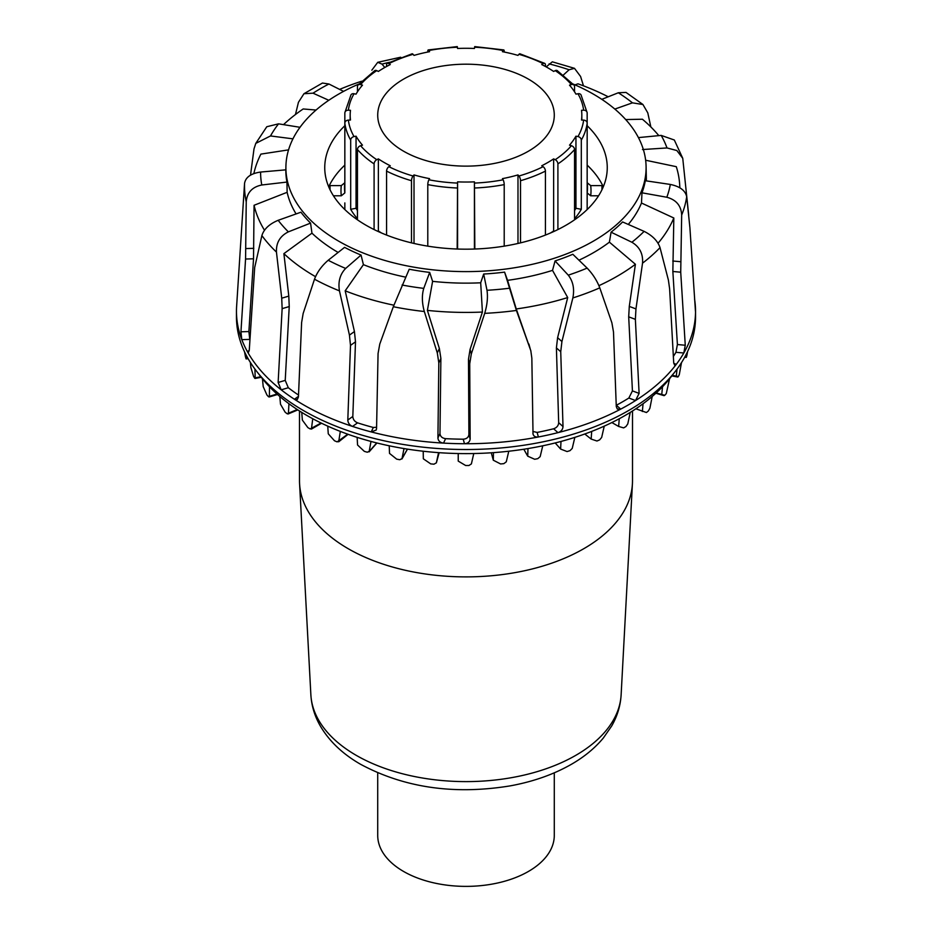 <?xml version="1.0" encoding="UTF-8"?>
<svg xmlns="http://www.w3.org/2000/svg" width="932" height="932" viewBox="0 0 932 932"><rect width="100%" height="100%" fill="white"/><g stroke="black" fill="none" stroke-linecap="round" stroke-linejoin="round"><path stroke-width="1.4" d="M632.502 410.977L632.502 480.761A166.502 96.124 180 0 1 632.42 483.731A166.502 96.124 180 0 1 527.337 570.128A166.502 96.124 180 0 1 348.265 548.738A166.502 96.124 180 0 1 299.58 483.731A166.502 96.124 180 0 1 299.498 480.761L299.498 410.977M554.284 772.838L554.284 835.41A88.284 50.969 180 0 1 499.785 882.499A88.284 50.969 180 0 1 403.579 871.455A88.284 50.969 180 0 1 377.716 835.41L377.716 772.838M504.212 246.153L504.212 184.618A3.53 0.909 -100.8 0 0 503.094 179.794L502.43 178.641A115.824 66.871 0 0 0 517.982 174.913L518.938 176.008A3.53 1.293 73.8 0 1 520.522 180.715L520.522 242.868M517.982 174.913L517.982 243.462M457.169 249.03L457.577 181.857A115.824 66.871 0 0 0 474.423 181.857L474.831 249.03M474.423 181.857L474.423 249.042M457.577 181.857L457.577 249.042M411.478 242.868L411.478 180.715A3.53 1.293 -73.8 0 1 413.062 176.008L414.018 174.913A115.824 66.871 0 0 0 429.57 178.641L428.906 179.794A3.53 0.909 100.8 0 0 427.788 184.618L427.788 246.153M414.018 174.913L414.018 243.462M374.093 229.563L374.093 163.904A3.53 2.179 -56.3 0 1 376.761 159.687L378.357 158.883A115.824 66.871 0 0 0 390.263 165.756L388.877 166.688A3.53 1.887 116.5 0 0 386.57 171.104L386.57 235.074M378.357 158.883L378.357 230.961A115.824 66.871 0 0 0 381.538 233M377.705 231.287L378.357 230.961M360.602 145.718A3.53 2.575 139 0 0 357.445 149.516L357.445 218.717A121.475 70.133 180 0 1 350.688 209.304L350.688 140.103A3.53 2.738 -29.9 0 1 354.043 136.573L356.047 136.189A115.824 66.871 0 0 0 362.49 145.171L360.602 145.718A117.945 68.094 180 0 0 376.761 159.687M356.047 136.189L356.047 208.279A115.824 66.871 0 0 0 357.445 210.562M350.688 209.304L356.047 208.279M350.688 140.103A121.475 70.133 0 0 1 344.84 123.141L344.84 112.947A3.53 2.878 7.2 0 1 344.863 112.656A3.53 2.878 7.2 0 1 348.37 110.209L350.479 110.302A115.824 66.871 0 0 0 350.176 115.16A115.824 66.871 0 0 0 350.479 120.018L348.37 120.111A3.53 2.878 172.8 0 0 344.84 123.141L344.84 192.341A121.475 70.133 180 0 1 344.525 187.239A121.475 70.133 180 0 1 344.84 182.148M357.445 91.837L357.445 86.571A3.53 2.575 41 0 1 357.935 85.161A3.53 2.575 41 0 1 360.602 84.602L362.49 85.15A115.824 66.871 0 0 0 356.047 94.132L354.043 93.748A3.53 2.738 -150.1 0 0 350.98 94.866L344.863 112.656M386.57 66.487L386.57 64.984A3.53 1.887 63.5 0 1 387.304 63.364A3.53 1.887 63.5 0 1 388.877 63.632L390.263 64.564A115.824 66.871 0 0 0 378.357 71.438L376.761 70.634A3.53 2.179 -123.7 0 0 374.792 70.587L357.935 85.161M427.788 52.029L427.788 51.47A3.53 0.909 79.2 0 1 428.242 49.932A3.53 0.909 79.2 0 1 428.906 50.526L429.57 51.679A115.824 66.871 0 0 0 414.018 55.396L413.062 54.312A3.53 1.293 -106.2 0 0 412.084 53.8L387.304 63.364M587.137 112.656A3.53 2.878 -7.2 0 1 587.16 112.947L587.16 123.141A3.53 2.878 -172.8 0 0 583.63 120.111L581.521 120.018A115.824 66.871 0 0 0 581.824 115.16A115.824 66.871 0 0 0 581.521 110.302L583.63 110.209A3.53 2.878 -7.2 0 1 587.137 112.656L581.02 94.866A3.53 2.738 150.1 0 0 577.957 93.748L575.953 94.132A115.824 66.871 0 0 0 569.51 85.15L571.398 84.602A3.53 2.575 -41 0 1 574.065 85.161L557.208 70.587A3.53 2.179 123.7 0 0 555.239 70.634L553.643 71.438A115.824 66.871 0 0 0 541.737 64.564L543.123 63.632A3.53 1.887 -63.5 0 1 544.696 63.364L519.916 53.8A3.53 1.293 106.2 0 0 518.938 54.312L517.982 55.396A115.824 66.871 0 0 0 502.43 51.679L503.094 50.526A3.53 0.909 -79.2 0 1 503.758 49.932L474.726 46.6L474.423 48.464A115.824 66.871 0 0 0 457.577 48.464L457.274 46.6L428.242 49.932M503.758 49.932A3.53 0.909 -79.2 0 1 504.212 51.47L504.212 52.029M544.696 63.364A3.53 1.887 -63.5 0 1 545.43 64.984L545.43 66.487M574.065 85.161A3.53 2.575 -41 0 1 574.555 86.571L574.555 91.837M587.16 182.148A121.475 70.133 180 0 1 587.475 187.239A121.475 70.133 180 0 1 587.16 192.341L587.16 123.141A121.475 70.133 0 0 1 581.312 140.103L581.312 209.304A121.475 70.133 180 0 1 574.555 218.717L574.555 149.516A3.53 2.575 -139 0 0 571.398 145.718L569.51 145.171A115.824 66.871 0 0 0 575.953 136.189L577.957 136.573A3.53 2.738 29.9 0 1 581.312 140.103M575.953 136.189L575.953 208.279L581.312 209.304M574.555 210.562A115.824 66.871 0 0 0 575.953 208.279M587.16 209.56L587.16 192.912L590.702 195.802L598.565 195.802M545.43 235.074L545.43 171.104A3.53 1.887 -116.5 0 0 543.123 166.688L541.737 165.756A115.824 66.871 0 0 0 553.643 158.883L555.239 159.687A3.53 2.179 56.3 0 1 557.907 163.904L557.907 229.563M344.84 202.908L344.84 209.56M553.643 158.883L553.643 230.961L554.295 231.287M550.462 233A115.824 66.871 0 0 0 553.643 230.961M333.435 195.802L341.298 195.802L344.84 192.912A121.475 70.133 180 0 1 344.525 187.821A121.475 70.133 180 0 1 344.525 187.53M344.84 182.719L341.298 185.608L330.045 185.608A3.53 2.878 180 0 0 328.355 185.957M603.645 185.957A3.53 2.878 180 0 0 601.956 185.608L590.702 185.608L587.16 182.719M403.579 79.115A88.284 50.969 0 0 0 377.716 115.16A88.284 50.969 0 0 0 466 166.129A88.284 50.969 0 0 0 554.284 115.16A88.284 50.969 0 0 0 499.785 68.071A88.284 50.969 0 0 0 403.579 79.115M687.49 352.028L686.977 355.08A223.284 128.907 180 0 1 686.476 356.956L685.672 356.618L685.836 355.115M686.476 356.956L684.682 357.247L686.29 357.41M681.49 362.641L679.253 374.804A223.284 128.907 180 0 1 678.251 376.621L676.294 376.155L677.028 369.13M678.251 376.621L671.809 375.899L677.832 377.041M661.743 394.597L662.512 386.757A224.647 129.699 0 0 0 669.56 378.765L666.275 393.595A223.284 128.907 180 0 1 664.784 395.296L656.163 392.955M664.784 395.296L655.86 393.234L664.132 395.669M642.358 411.501L643.068 403.731A224.647 129.699 0 0 0 652.202 396.473L649.895 408.228L648.357 410.977A223.284 128.907 180 0 1 646.435 412.527L635.869 408.787M618.65 426.46L619.256 418.736A224.647 129.699 0 0 0 630.242 412.398L627.772 423.932L625.954 426.541A223.284 128.907 180 0 1 623.636 427.893L618.65 426.46L611.87 422.546M591.168 439.077L591.68 431.411A224.647 129.699 0 0 0 604.251 426.134L601.664 437.446L599.626 439.881A223.284 128.907 180 0 1 596.958 441.011L591.168 439.077L584.772 433.997M560.61 449.061L561.006 441.442A224.647 129.699 0 0 0 574.846 437.364L572.225 448.432L569.988 450.669A223.284 128.907 180 0 1 567.064 451.554L560.61 449.061L555.204 442.945M527.722 456.167L527.99 448.572A224.647 129.699 0 0 0 542.762 445.799L540.164 456.633L537.799 458.661A223.284 128.907 180 0 1 534.665 459.266L527.722 456.167L523.819 449.236M493.308 460.21L493.447 452.637A224.647 129.699 0 0 0 508.79 451.228L506.274 461.829L503.839 463.647A223.284 128.907 180 0 1 500.589 463.95L493.308 460.21L491.269 452.789M458.229 461.107L458.229 453.535A224.647 129.699 0 0 0 473.771 453.535L471.394 463.903L468.959 465.499A223.284 128.907 180 0 1 465.651 465.511L458.229 461.107M423.338 458.812L423.21 451.228A224.647 129.699 0 0 0 438.553 452.637L436.362 462.889L439.158 452.672L436.374 462.808L433.997 464.183A223.284 128.907 180 0 1 430.735 463.891L423.338 458.812M245.931 354.649L245.943 358.447A223.284 128.907 180 0 1 245.419 356.572L244.557 351.865M247.749 358.039L245.943 358.447M407.401 449.119L402.088 458.556L399.816 459.721A223.284 128.907 180 0 1 396.671 459.138L389.506 453.395L389.238 445.799A224.647 129.699 0 0 0 404.01 448.572L401.948 458.963L407.482 449.131M254.914 369.037L255.205 377.74L254.576 378.054A223.284 128.907 180 0 1 253.539 376.248L250.906 367.616L250.359 362.397M260.809 376.691L254.576 378.054M376.738 442.933L369.387 451.263L367.278 452.218A223.284 128.907 180 0 1 364.33 451.368L357.55 444.995L357.154 437.364A224.647 129.699 0 0 0 370.994 441.442L369.095 451.88L376.947 442.98M269.488 386.757L269.395 396.251L268.416 396.636A223.284 128.907 180 0 1 266.901 394.947L263.208 386.605L262.44 378.765A224.647 129.699 0 0 0 269.488 386.757A224.647 129.699 0 0 0 279.798 396.473A224.647 129.699 0 0 0 288.932 403.731L288.442 413.26L287.114 413.738A223.284 128.907 180 0 1 285.157 412.212L280.509 404.255L279.798 396.473M277.002 394.015L268.416 396.636M347.752 434.184L337.163 441.885A223.284 128.907 180 0 1 334.483 440.766L328.262 433.811L327.749 426.134A224.647 129.699 0 0 0 340.32 431.411L338.666 441.826L348.114 434.312M321.074 423L310.216 428.953A223.284 128.907 180 0 1 307.875 427.613L302.364 420.111L301.758 412.398A224.647 129.699 0 0 0 312.744 418.736L311.428 429.081M297.285 409.544L287.114 413.738M358.96 84.02A180.097 103.976 0 0 0 285.914 166.35L285.844 169.845L260.599 172.047C250.976 173.445 245.629 177.208 244.557 183.348L236.623 306.313A229.54 132.519 0 0 0 236.46 311.23L236.46 316.997A229.54 132.519 0 0 0 256.463 371.087L260.937 376.854A224.647 129.699 0 0 0 262.44 378.765M669.56 378.765A224.647 129.699 0 0 0 671.063 376.854L675.537 371.087A229.54 132.519 0 0 0 680.29 364.482A229.54 132.519 0 0 0 695.54 316.997L695.54 311.23A229.54 132.519 0 0 0 695.528 310.344A229.54 132.519 0 0 0 694.561 299.067M652.202 396.473A224.647 129.699 0 0 0 662.512 386.757M630.242 412.398A224.647 129.699 0 0 0 643.068 403.731M604.251 426.134A224.647 129.699 0 0 0 619.256 418.736M574.846 437.364A224.647 129.699 0 0 0 591.68 431.411M542.762 445.799A224.647 129.699 0 0 0 561.006 441.442M508.79 451.228A224.647 129.699 0 0 0 527.99 448.572M473.771 453.535A224.647 129.699 0 0 0 493.447 452.637M438.553 452.637A224.647 129.699 0 0 0 458.229 453.535M404.01 448.572A224.647 129.699 0 0 0 423.21 451.228M370.994 441.442A224.647 129.699 0 0 0 389.238 445.799M340.32 431.411A224.647 129.699 0 0 0 357.154 437.364M312.744 418.736A224.647 129.699 0 0 0 327.749 426.134M288.932 403.731A224.647 129.699 0 0 0 301.758 412.398M672.217 375.386L676.294 376.155M685.067 356.56L685.672 356.618M384.8 67.477L382.015 64.098L377.728 62.328L371.845 70.18M292.951 138.845L270.501 135.944L255.776 143.388L254.005 148.875L250.522 175.146M255.776 143.388L266.797 126.729L278.551 123.84L300.011 127.3M285.844 169.845A180.156 104.011 0 0 0 286.951 182.066L261.776 184.99C252.211 186.959 247.027 192.586 246.234 201.86L245.57 259.026L240.945 331.804L241.807 339.632A229.54 132.519 0 0 0 247.236 351.341L248.553 352.191L249.298 349.815L254.681 267.554L261.88 235.575C263.954 229.051 269.383 223.96 278.167 220.302L300.943 212.205A180.156 104.011 0 0 0 310.566 223.109L288.361 231.858C280.019 236.029 276.058 242.763 276.454 252.094L281.72 298.193L282.14 308.643L278.132 382.47L281.208 389.832A229.54 132.519 0 0 0 294.407 399.245L297.331 399.478L298.438 396.974L301.618 322.53L303.156 313.467L314.503 279.216C317.206 272.109 321.773 265.783 328.204 260.261L344.584 247.364A180.156 104.011 0 0 0 361.057 255.065L345.656 268.428C339.994 274.311 337.932 281.79 339.458 290.877L349.442 335.112L350.49 345.388L347.811 420.029C347.997 423.023 349.582 425.155 352.552 426.425A229.54 132.519 0 0 0 371.251 431.924L376.213 430.036L376.563 428.51L378.066 353.496L379.778 344.036L393.316 306.721L409.218 269.231A180.156 104.011 0 0 0 429.687 272.4L423.769 288.372C421.753 295.199 421.94 302.912 424.328 311.521L437.306 352.937L438.821 362.898L437.923 437.982C438.226 440.918 440.09 442.63 443.527 443.108A229.54 132.519 0 0 0 464.474 443.737C467.922 443.469 469.81 441.873 470.147 438.96L469.728 363.83L471.312 353.962L484.698 313.35C487.238 304.892 488.007 297.203 486.993 290.283L483.673 274.031A180.156 104.011 0 0 0 504.596 272.121L516.41 310.449L530.809 350.688L531.846 358.144L533.022 434.207M583.479 85.837L580.589 76.494L574.485 68.339L569.114 69.76L563.347 75.049M546.187 66.906L552.338 61.827L574.496 68.327M650.851 126.938L647.787 112.865L642.94 104.524L632.455 102.846L614.829 109.079M601.804 99.34L618.312 92.769L626.013 92.419L642.952 104.512M688.713 215.234L682.748 158.312L676.842 150.53L667.009 147.943L642.463 149.551M638.42 137.598L661.196 135.408L674.325 140.01L682.748 158.312M532.883 433.217C533.267 436.071 535.096 437.329 538.381 436.98A229.54 132.519 0 0 0 557.965 432.646C561.111 431.563 562.788 429.524 563.01 426.541L560.738 351.748L561.926 341.543L572.854 297.937C574.625 288.955 573.098 281.359 568.275 275.161L555.064 260.937A180.156 104.011 0 0 0 572.831 254.273L587.125 268.101C592.764 273.985 596.993 280.567 599.777 287.848L611.881 322.81L613.489 331.967L616.285 406.585L617.275 409.008L620.724 409.113A229.54 132.519 0 0 0 635.554 400.55A229.54 132.519 0 0 0 676.306 364.319A229.54 132.519 0 0 0 683.82 353.007L685.265 345.248L680.721 272.202L681.676 215.036C681.176 205.727 676.224 199.798 666.811 197.246L641.973 192.808A180.156 104.011 0 0 0 645.293 180.726L670.329 184.443C679.894 186.423 685.346 190.512 686.698 196.734L689.913 227.757L695.47 311.393M616.238 405.315L616.367 405.245A221.653 127.975 0 0 0 628.855 398.034L635.554 400.55L639.107 393.397L635.368 319.338L635.962 308.911L642.532 263.162C643.22 253.877 639.678 246.91 631.884 242.25L611.066 232.196A180.156 104.011 0 0 0 622.599 221.944L644.117 231.369C652.447 235.551 657.747 240.969 660.019 247.621L668.395 280.078L669.63 288.873L673.696 362.653L674.593 365.076L676.306 364.319L673.778 363.375M236.46 311.23A229.54 132.519 0 0 0 241.807 339.632L249.776 339.399A221.653 127.975 0 0 0 249.893 339.667M249.194 350.758L247.236 351.341A229.54 132.519 0 0 0 281.208 389.832L288.314 387.735A221.653 127.975 0 0 0 298.52 395.052M298.473 396.345L294.407 399.245A229.54 132.519 0 0 0 352.552 426.425L357.585 422.848A221.653 127.975 0 0 0 373.313 427.473L376.586 427.275M373.313 427.473L371.251 431.924A229.54 132.519 0 0 0 443.527 443.108L445.589 438.657A221.653 127.975 0 0 0 463.227 439.193C466.676 438.925 468.563 437.341 468.901 434.417L468.481 359.286L470.066 349.43L482.415 312.045L480.691 282.792L483.673 274.031M673.358 356.443A221.653 127.975 0 0 0 675.933 352.296L683.82 353.007A229.54 132.519 0 0 0 695.54 311.23M463.227 439.193L464.474 443.737A229.54 132.519 0 0 0 538.381 436.98L537.123 432.425A221.653 127.975 0 0 0 553.62 428.778C556.765 427.706 558.454 425.679 558.676 422.685L556.404 347.892L557.604 337.687L567.705 297.553L552.525 270.373L555.064 260.937M553.62 428.778L557.965 432.646A229.54 132.519 0 0 0 620.724 409.113L616.367 405.245M628.855 398.034L632.432 390.892L628.692 316.833L629.286 306.418L635.414 264.28L609.4 242.157L611.066 232.196M675.933 352.296L677.401 344.525L672.857 271.48L673.824 217.995L641.484 203.025L641.973 192.808M679.801 187.763A213.812 123.443 0 0 0 679.661 184.396A213.812 123.443 0 0 0 676.294 166.677L645.643 160.246M658.831 135.641A213.812 123.443 0 0 0 642.404 119.226L625.687 119.564M608.212 96.788A213.812 123.443 0 0 0 578.015 83.833L574.997 84.859M285.914 166.35A180.097 103.976 0 0 0 466 271.608A180.097 103.976 0 0 0 646.086 166.35A180.097 103.976 0 0 0 593.346 94.109A180.097 103.976 0 0 0 573.04 84.02M286.951 182.066L287.138 192.307A180.342 104.116 0 0 0 296.096 213.929M310.566 223.109L311.952 233.163A180.342 104.116 0 0 0 338.13 252.444M361.057 255.065L363.41 264.653A180.342 104.116 0 0 0 405.641 277.142M429.687 272.4L432.599 281.348A180.342 104.116 0 0 0 480.691 282.792M504.596 272.121L507.567 280.346A180.342 104.116 0 0 0 552.525 270.373M578.958 260.191A180.342 104.116 0 0 0 609.4 242.157M628.284 224.437A180.342 104.116 0 0 0 641.484 203.025M646.307 180.878A180.342 104.116 0 0 0 646.33 177.744L646.086 166.35M587.16 165.115A142.118 82.051 180 0 1 602.759 185.678M329.241 185.678A142.118 82.051 180 0 1 333.33 178.595A142.118 82.051 180 0 1 344.84 165.115M587.16 125.715A141.256 81.55 180 0 1 607.245 166.63A141.256 81.55 180 0 1 466 249.182A141.256 81.55 180 0 1 324.755 166.63A141.256 81.55 180 0 1 344.84 125.715M361.616 81.235A213.812 123.443 0 0 0 339.621 89.402M658.05 243.24A213.812 123.443 0 0 0 673.824 217.995M598.927 285.658A213.812 123.443 0 0 0 635.414 264.28M507.567 280.346L516.258 308.958L530.809 350.688M532.859 431.434L537.123 432.425M516.258 308.958A213.812 123.443 0 0 0 567.705 297.553M432.599 281.348L427.392 310.391L439.368 348.498L440.883 358.459L439.974 433.543C440.288 436.479 442.164 438.18 445.589 438.657M427.392 310.391A213.812 123.443 0 0 0 482.415 312.045M363.41 264.653L345.19 290.819L354.44 331.547L355.5 341.811L352.82 416.464C353.007 419.458 354.591 421.59 357.585 422.848M345.19 290.819A213.812 123.443 0 0 0 393.887 305.183M311.952 233.163L283.887 253.644L288.804 296.108L289.235 306.558L285.227 380.384L288.314 387.735M283.887 253.644A213.812 123.443 0 0 0 315.517 276.664M287.138 192.307L254.063 205.285L253.527 258.793L248.891 331.559L249.776 339.399M254.063 205.285A213.812 123.443 0 0 0 264.49 230.239M288.547 149.877L260.89 154.106A213.812 123.443 0 0 0 253.865 173.55M316.041 110.046L303.191 108.962A213.812 123.443 0 0 0 283.526 124.632M256.463 371.087A229.54 132.519 0 0 0 466 449.515A229.54 132.519 0 0 0 675.537 371.087M328.798 100.283L313.036 93.177L303.948 93.724L298.438 102.299L295.467 114.519M303.948 93.724L322.449 83.041L328.926 84.008L343.558 91.383M356.257 755.363A155.201 89.6 180 0 1 310.869 694.771C311.521 705.769 314.678 716.195 320.34 726.04C329.38 741.371 342.813 754.128 360.626 764.31C404.5 787.82 454.373 794.996 510.247 785.862C533.535 781.598 554.156 774.271 572.108 763.891C584.609 756.609 595 748 603.307 738.051L611.66 726.04C617.322 716.195 620.479 705.769 621.131 694.771A155.201 89.6 180 0 1 523.178 775.308A155.201 89.6 180 0 1 356.257 755.363M587.475 187.53A121.475 70.133 180 0 1 587.475 187.821A121.475 70.133 180 0 1 587.16 192.912M557.907 163.904A121.475 70.133 0 0 0 574.555 149.516M520.522 180.715A121.475 70.133 0 0 0 545.43 171.104M474.831 187.996A121.475 70.133 0 0 0 504.212 184.618M427.788 184.618A121.475 70.133 0 0 0 457.169 187.996M386.57 171.104A121.475 70.133 0 0 0 411.478 180.715M357.445 149.516A121.475 70.133 0 0 0 374.093 163.904M571.398 145.718A117.945 68.094 180 0 1 555.239 159.687M583.63 120.111A117.945 68.094 180 0 1 577.957 136.573M577.957 93.748A117.945 68.094 180 0 1 583.63 110.209M555.239 70.634A117.945 68.094 180 0 1 571.398 84.602M518.938 54.312A117.945 68.094 180 0 1 543.123 63.632M474.574 47.241A117.945 68.094 180 0 1 503.094 50.526M428.906 50.526A117.945 68.094 180 0 1 457.426 47.241M388.877 63.632A117.945 68.094 180 0 1 413.062 54.312M360.602 84.602A117.945 68.094 180 0 1 376.761 70.634M348.37 110.209A117.945 68.094 180 0 1 354.043 93.748M354.043 136.573A117.945 68.094 180 0 1 348.37 120.111M413.062 176.008A117.945 68.094 180 0 1 388.877 166.688M457.426 183.08A117.945 68.094 180 0 1 428.906 179.794M503.094 179.794A117.945 68.094 180 0 1 474.574 183.08M543.123 166.688A117.945 68.094 180 0 1 518.938 176.008M341.298 185.608A125.005 72.172 0 0 0 341.298 195.802M330.045 189.755L330.045 185.608M590.702 195.802A125.005 72.172 0 0 0 590.702 185.608M601.956 185.608L601.956 189.755M389.599 62.246A205.401 118.585 0 0 0 382.015 64.098M278.551 123.84A205.401 118.585 0 0 0 270.501 135.944M260.599 172.047A205.401 118.585 0 0 0 261.776 184.99M569.114 69.76A205.401 118.585 0 0 0 549.099 63.877M278.167 220.302A205.401 118.585 0 0 0 288.361 231.858M632.455 102.846A205.401 118.585 0 0 0 618.312 92.769M328.204 260.261A205.401 118.585 0 0 0 345.656 268.428M667.009 147.943A205.401 118.585 0 0 0 661.196 135.408M402.065 285.017A205.401 118.585 0 0 0 423.769 288.372M666.811 197.246A205.401 118.585 0 0 0 670.329 184.443M486.993 290.283A205.401 118.585 0 0 0 509.175 288.256M568.275 275.161A205.401 118.585 0 0 0 587.125 268.101M631.884 242.25A205.401 118.585 0 0 0 644.117 231.369M244.557 183.348A221.49 127.882 0 0 0 246.234 201.86M261.88 235.575A221.49 127.882 0 0 0 276.454 252.094M314.503 279.216A221.49 127.882 0 0 0 339.458 290.877M393.316 306.721A221.49 127.882 0 0 0 424.328 311.521M681.676 215.036A221.49 127.882 0 0 0 686.698 196.734M484.698 313.35A221.49 127.882 0 0 0 516.41 310.449M572.854 297.937A221.49 127.882 0 0 0 599.777 287.848M642.532 263.162A221.49 127.882 0 0 0 660.019 247.621M632.432 390.892L639.107 393.397M628.692 316.833L635.368 319.338M629.286 306.418L635.962 308.911M558.676 422.685L563.01 426.541M677.401 344.525L685.265 345.248M556.404 347.892L560.738 351.748M672.857 271.48L680.721 272.202M557.604 337.687L561.926 341.543M468.901 434.417L470.147 438.96M672.753 261.007L680.605 261.717M468.481 359.286L469.728 363.83M470.066 349.43L471.312 353.962M528.898 344.048L530.145 348.591M439.368 348.498L437.306 352.937M439.974 433.543L437.923 437.982M440.883 358.459L438.821 362.898M354.44 331.547L349.442 335.112M352.82 416.464L347.811 420.029M355.5 341.811L350.49 345.388M288.804 296.108L281.72 298.193M285.227 380.384L278.132 382.47M289.235 306.558L282.14 308.643M253.807 248.331L245.873 248.564M248.891 331.559L240.945 331.804M253.527 258.793L245.57 259.026M328.926 84.008A205.401 118.585 0 0 0 313.036 93.177M621.131 694.771L632.42 483.731M310.869 694.771L299.58 483.731M350.176 115.16L350.176 120.03M581.824 115.16L581.824 120.03M587.475 187.821L587.475 187.239M344.525 187.821L344.525 187.239M297.844 409.905L288.011 414.029M321.552 423.245L311.405 429.104M277.55 394.504L269.057 397.009M261.275 377.297L254.972 378.474M248.133 358.715L246.118 358.902M400.713 57.213L377.716 62.316M679.661 184.396L679.882 187.821"/></g></svg>
